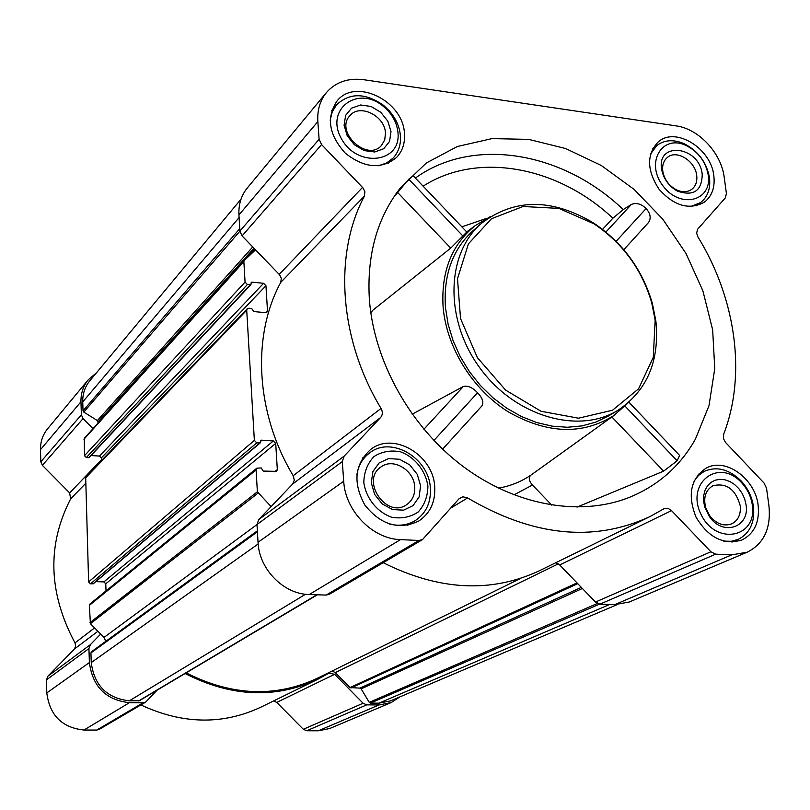 <?xml version="1.0" encoding="UTF-8"?>
<svg xmlns="http://www.w3.org/2000/svg" width="810" height="810" viewBox="0 0 810 810"><rect width="100%" height="100%" fill="white"/><g stroke="black" fill="none" stroke-linecap="round" stroke-linejoin="round"><path stroke-width="1.21" d="M369.421 300.226C366.606 255.352 377.065 217.738 400.788 187.394L426.404 162.942L457.367 146.499L492.024 138.611L528.697 139.381L565.653 148.544L601.293 165.493L634.098 189.388L662.722 219.115L685.969 253.409L702.867 290.81L712.648 329.781L714.764 368.641L708.993 405.688L695.385 439.182C679.884 466.651 657.396 486.243 627.912 497.958C578.806 516.74 514.775 505.339 462.53 466.044C410.397 426.647 374.25 361.918 369.421 300.226M623.811 249.713L648.516 222.517C651.311 218.224 650.511 213.567 646.107 208.555C641.328 203.867 636.417 202.49 631.385 204.424L623.214 209.587L612.866 218.224C558.07 166.536 477.647 151.085 423.114 186.178M466.793 232.024L413.161 175.73L408.756 179.192L393.407 197.599M576.993 507.121L663.603 471.157L677.15 460.799L679.61 455.423L628.935 402.226M560.105 454.177L530.783 475.217C528.343 477.657 528.9 480.927 532.453 485.028L551.812 505.146M370.879 313.328L372.397 310.574L450.735 248.113L466.783 232.024M627.264 403.663L613.757 415.601C582.41 435.193 547.266 433.947 508.326 411.885C472.757 389.65 446.735 347.905 443.141 307.517C440.903 272.079 451.514 244.843 474.964 225.808L490.607 216.472M442.614 449.165L481.909 405.911C483.955 402.317 482.507 397.933 477.566 392.759C472.594 387.524 467.866 385.418 463.381 386.451L412.179 414.204M602.559 229.372L612.866 218.224M713.843 175.881C711.221 148.372 675.499 126.289 658.257 141.902C646.461 154.437 646.734 170.221 659.067 189.256C674.244 206.094 689.361 210.387 704.427 202.135C711.99 196.152 715.129 187.394 713.843 175.881M758.16 505.45C755.386 478.71 725.618 457.154 706.168 468.099C690.616 478.639 687.245 495.001 696.043 517.175C708.436 537.719 723.745 545.322 741.98 539.976C754.343 533.608 759.74 522.096 758.16 505.45M434.697 486.557C433.208 454.744 393.336 431.345 370.666 449.449C354.577 464.241 352.654 482.811 364.925 505.156C380.943 525.012 398.874 530.307 418.709 521.063C430.231 513.337 435.557 501.835 434.697 486.557M404.443 133.468C403.198 100.703 355.074 77.274 336.909 101.169C326.106 117.703 328.911 135.037 345.323 153.191C364.419 168.267 381.55 169.644 396.697 157.322C402.56 150.994 405.132 143.046 404.443 133.468M724.211 177.309L726.418 193.519L725.294 197.923L697.521 229.351L696.64 233.169L697.896 236.844C735.824 298.515 746.709 374.595 723.684 434.16L723.502 438.575L725.365 442.27L764.033 483.033L766.533 488.217L768.963 506.078C771.11 528.393 763.84 543.773 747.164 552.207L731.653 554.89L715.716 554.162L710.886 551.772L671.541 510.624L668.402 508.548L664.018 508.71L649.833 516.659C593.598 542.578 532.858 536.331 467.593 497.947L462.844 496.773L459.078 498.727L422.486 539.622L418.942 540.472L400.505 539.622C372.651 539.035 345.202 510.918 343.713 481.231L342.296 461.599L344.108 456.172L380.568 417.555C382.715 414.933 382.877 411.885 381.044 408.422C338.955 338.853 333.507 253.945 364.389 196.172L364.895 191.767L363.032 187.971L321.59 144.575L319.11 139.249L317.844 121.601C317.156 110.17 320.011 100.491 326.42 92.563C335.715 82.023 348.168 77.74 363.771 79.724L676.087 125.874C698.665 128.76 721.335 153.06 724.211 177.309M399.867 696.894L391.139 702.584L329.731 728.514L318.279 730.802L306.707 730.762L303.315 729.283L276.757 702.422L334.641 674.305L328.941 673.12L317.723 679.327C275.39 698.979 231.184 697.035 185.095 673.515M273.618 700.933L276.757 702.422M317.723 679.327L260.79 707.211C222.548 725.082 182.574 724.322 140.859 704.933M157.059 690.201L145.668 702.118L99.174 729.405L96.694 730.073L83.967 730.033C62.026 727.694 49.633 715.321 46.808 692.914L46.474 679.874L47.891 676.198L74.358 649.073L97.909 631.263M92.978 428.662L83.066 418.598L81.385 414.781L80.959 401.77C80.787 393.336 83.217 386.005 88.249 379.789L47.466 428.976C42.707 434.849 40.389 441.733 40.5 449.621L40.814 461.791L42.373 465.345L69.64 492.925L70.632 498.879C46.889 544.948 48.347 592.96 74.996 642.907L75.715 646.157L74.358 649.073M422.486 539.622L329.397 594.267L326.136 595.077L309.248 594.52C283.733 594.297 259.028 569.187 258.036 542.315L257.003 524.536L258.724 519.585L292.643 484.036L380.568 417.555M271.117 506.594L257.377 491.812L256.092 469.952L256.821 468.19L261.195 467.927L263.189 471.076L276.585 471.369L277.324 469.597L275.704 443.404L273.314 440.954L261.346 440.154L260.283 442.867L256.76 442.857L254.36 440.387L246.716 310.24L247.222 308.782L248.812 308.225L251.707 308.499L253.662 311.556L265.407 312.66L266.956 312.133L267.482 310.655L265.943 285.717L263.604 283.298L251.9 282.123L251.262 282.346L250.938 284.583L247.415 284.523L245.065 282.093L243.861 261.6L244.225 260.496L255.545 249.855L279.632 274.843L281.303 278.296L280.776 282.336C251.596 335.836 255.565 413.09 293.21 475.723L294.303 480.148L292.643 484.036M89.373 457.042L88.675 457.701L86.346 457.559L84.493 455.686L84.28 438.342L244.154 260.587M257.003 524.556L104.034 637.419L90.406 623.72L89.373 605.364L90.001 603.946L256.821 468.19M106.019 590.915L105.766 583.797L103.893 581.904L95.853 581.631M260.283 442.867L93.342 583.757L90.497 583.828L88.614 581.934L85.678 477.05L247.222 308.782M101.432 460.627L101.341 457.933L99.498 456.06L91.024 455.554M317.378 594.793L139.411 700.701L129.347 700.802C106.981 698.271 94.284 685.533 91.246 662.58L90.933 652.951L91.5 651.746L257.367 530.833M617.119 604.645L390.481 700.883L378.867 703.171L370.443 703.09L369.249 702.361L361.128 688.844L359.923 688.115L350.001 687.568L335.289 672.604L332.161 671.004M520.769 578.34L317.409 678.253C275.572 697.744 231.822 695.952 186.168 672.877M104.034 637.419L105.776 641.338M145.668 702.118L143.016 702.817L129.418 702.695C105.918 700.042 92.583 686.657 89.394 662.55L88.938 648.537L90.436 644.598L100.683 634.048M391.139 702.584L378.999 704.963L366.727 704.852L363.103 703.242L334.641 674.305M88.249 379.789L96.471 372.802M254.644 248.913L98.162 422.901L97.372 420.562L83.784 412.087L83.035 410.832L82.742 401.902C82.569 393.842 84.898 386.846 89.718 380.913L240.985 199.24M747.164 552.207L629.218 602.022L614.729 604.645L599.916 604.159L595.471 602.033L559.69 564.965L671.541 510.624M555.559 562.828L559.69 564.965M649.833 516.659L539.43 570.736C491.154 593.295 439.071 590.611 383.181 562.687M255.545 249.855L242.089 235.902L239.881 231.083L238.94 214.923C238.454 204.464 241.208 195.514 247.202 188.102L326.42 92.563M617.949 410.285L608.351 416.046L595.745 422.132L581.955 425.908L567.284 427.265L552.076 426.141L536.676 422.536L521.448 416.522L506.766 408.21L492.986 397.801L480.431 385.53L469.435 371.679L460.242 356.602L453.084 340.666L448.122 324.243L445.48 307.749C443.293 275.238 452.436 249.601 472.898 230.84L481.312 223.449C445.935 253.814 444.346 319.808 479.864 367.932C514.957 416.37 578.31 434.818 617.949 410.285C647.089 390.744 659.735 361.068 655.897 321.246L652.384 303.477C642.431 269.558 622.799 242.716 593.497 222.952C551.742 198.085 514.34 198.258 481.312 223.449M397.447 192.284L450.735 248.113M408.756 179.192L462.905 236.014M624.996 406.083L677.15 460.799M611.874 416.958L663.603 471.157M631.385 204.424L605.9 232.035M646.107 208.555L616.116 241.34M477.566 392.759L433.907 440.478M463.381 386.451L423.873 429.27M655.148 320.112L651.706 302.707C641.955 269.477 622.728 243.192 594.024 223.833L558.829 208.393L523.058 206.499L491.447 218.74L468.423 243.861L457.498 278.731L460.536 318.563L477.363 357.615L505.612 390.106L541.07 411.277L578.502 418.203L612.522 410.225L638.543 388.851L653.285 357.352L655.148 320.112M378.604 165.736L386.572 162.992L393.073 158.102C398.601 152.118 401.041 144.595 400.393 135.543C399.482 126.38 395.665 118.017 388.942 110.444L383.484 105.3C365.33 92.674 349.657 92.543 336.444 104.935L332.201 111.962L330.176 120.285M397.963 132.587C397.173 124.618 393.852 117.339 388.01 110.747L383.262 106.282C357.676 84.726 324.658 109.563 341.445 138.723C357.301 168.288 401.385 162.972 397.963 132.587M391.007 131.635L387.868 121.237L380.761 112.256L371.051 106.464L360.642 104.986L351.57 108.145L345.647 115.354L344.078 125.196L347.207 135.726L354.416 144.798L364.247 150.609L374.726 151.996L383.748 148.706L389.549 141.436L391.007 131.635M690.657 206.55L700.559 202.591C707.717 196.911 710.694 188.629 709.479 177.734L709.398 177.188C706.29 161.686 697.673 150.437 683.549 143.451C673.191 139.239 664.281 139.938 656.829 145.537L650.501 154.102M708.234 175.112L708.163 174.636C705.459 161.16 697.977 151.389 685.695 145.304C661.74 134.217 645.155 163.023 662.995 185.885C680.137 209.263 712.365 201.163 708.234 175.112M702.209 174.292C699.334 145.263 654.976 140.97 661.932 170.738C664.2 179.86 669.424 186.675 677.626 191.201C693.724 196.496 701.926 190.856 702.209 174.292M723.725 541.131L731.217 541.293L738.163 539.419C749.847 533.375 754.96 522.48 753.482 506.736L753.32 505.632C751.67 496.074 747.498 487.721 740.796 480.583C728.868 469.132 716.688 466.054 704.254 471.339L698.493 475.45L693.998 481.201M752.328 505.106L752.186 504.154C750.749 495.841 747.124 488.582 741.292 482.365C718.581 457.65 685.473 483.064 700.994 514.279C715.706 545.94 757.482 537.901 752.328 505.106M746.05 504.741L744.704 499.011L742.244 493.533L738.821 488.622L734.619 484.542L729.871 481.525L724.839 479.753L719.806 479.307L715.058 480.229L710.856 482.476L707.434 485.919L705.004 490.364L703.708 495.568L703.617 501.248L704.74 507.06L709.58 516.81C722.986 536.564 750.06 527.29 746.05 504.741M389.701 524.09C399.087 526.328 407.602 525.163 415.246 520.617C426.121 513.297 431.153 502.413 430.353 487.974C428.956 457.873 391.24 435.719 369.755 452.81C362.667 458.116 358.364 465.497 356.845 474.964M427.903 486.152C425.635 470.65 414.892 457.154 400.545 451.818C390.734 449.955 381.875 451.534 373.977 456.567C367.477 463.431 364.095 472.038 363.801 482.406C365.968 498.18 376.964 511.96 391.564 517.215C401.507 518.947 410.376 517.205 418.183 512.011C424.511 505.025 427.751 496.408 427.903 486.152M420.603 485.727L417.251 474.326L409.738 464.889L399.522 459.27L388.587 458.571L379.08 462.966L372.894 471.623L371.294 482.851L374.635 494.404L382.259 503.952L392.617 509.581L403.623 510.158L413.08 505.612L419.124 496.884L420.603 485.727M385.469 133.012C384.861 115.719 359.549 103.305 349.869 115.719C334.49 131.706 367.254 162.375 381.51 145.425L384.75 139.846L385.469 133.012M414.71 486.749C413.971 470.023 393.113 457.609 381.095 466.884C360.146 480.107 386.289 519.099 406.519 504.772C412.401 500.681 415.135 494.677 414.71 486.749M740.219 505.673C735.531 489.179 726.408 482.547 712.861 485.777C705.621 490.101 703.222 497.38 705.662 507.607L709.712 515.757C716.445 523.969 723.806 526.662 731.805 523.807C738.214 520.425 741.018 514.37 740.219 505.673M696.711 175.527C695.365 160.998 676.542 149.303 667.399 157.423C663.299 160.957 661.841 166.01 663.025 172.57C664.919 180.195 669.283 185.885 676.127 189.672C682.152 192.496 687.376 192.375 691.831 189.297C695.739 186.138 697.37 181.551 696.711 175.527M623.214 209.587C563.284 152.017 473.526 136.009 415.378 178.058M530.783 475.217C521.164 481.707 510.401 486.02 498.514 488.167M486.83 218.285L461.852 226.84M532.453 485.028L513.945 494.9M243.861 261.6L83.956 439.233M245.065 282.093L84.493 455.686M246.716 310.24L85.232 478.234M254.36 440.387L88.614 581.934M256.092 469.952L89.373 605.364M257.377 491.812L89.94 622.657M257.428 531.795L90.933 652.951M258.167 543.966L91.246 662.58M318.279 730.802L378.999 704.963M306.707 730.762L366.727 704.852M303.315 729.283L363.103 703.242M96.694 730.073L143.016 702.817M83.967 730.033L129.418 702.695M46.808 692.914L89.394 662.55M46.474 679.874L88.938 648.537M47.891 676.198L90.436 644.598M74.996 642.907L94.578 627.912M70.632 498.879L85.404 483.651M69.64 492.925L101.402 459.796M42.373 465.345L83.066 418.598M40.814 461.791L81.385 414.781M40.5 449.621L80.959 401.77M609.626 604.483L378.867 703.171M599.532 604.128L370.443 703.09M597.395 603.47L369.249 702.361M582.4 588.485L361.128 688.844M581.317 587.371L359.923 688.115M577.753 583.676L350.973 687.994M577.003 582.896L350.001 687.568M558.353 563.851L335.289 672.604M316.902 594.773L138.702 700.893M305.562 594.246L129.347 700.802M239.74 228.653L83.035 410.832M239.092 217.586L82.742 401.902M257.985 493.179L90.406 623.72M277.324 469.597L274.6 471.754M275.704 443.404L105.766 583.797M273.314 440.954L103.893 581.904M261.346 440.154L260.496 440.873M259.706 443.05L92.877 583.909M256.76 442.857L90.497 583.828M267.482 310.655L265.488 312.67M265.943 285.717L101.341 457.933M263.604 283.298L99.498 456.06M251.9 282.123L251.07 283.014M250.3 284.816L88.675 457.701M247.415 284.523L86.346 457.559M253.986 248.224L98.121 421.818M252.75 246.949L97.372 420.562M239.881 231.194L83.784 412.087M614.729 604.645L731.653 554.89M599.916 604.159L715.716 554.162M595.471 602.033L710.886 551.772M450.816 508.062L467.593 497.947M326.136 595.077L418.942 540.472M309.248 594.52L400.505 539.622M258.036 542.315L343.713 481.231M257.003 524.536L342.296 461.599M258.724 519.585L344.108 456.172M293.21 475.723L381.044 408.422M280.776 282.336L364.389 196.172M279.197 274.357L362.546 187.424M242.089 235.902L321.59 144.575M239.881 231.083L319.11 139.249M238.94 214.923L317.844 121.601M619.599 500.833L627.912 497.958M395.918 193.894L400.788 187.394M474.964 225.808L466.702 231.933M613.757 415.601L538.579 469.648M257.367 530.813L91.5 651.746M250.938 284.583L89.201 457.498M244.225 260.496L84.28 438.342M594.024 223.833L593.497 222.952M651.706 302.707L652.384 303.477M388.051 163.326L393.073 158.102M331.766 110.444L336.444 104.935M383.262 106.282L383.484 105.3M388.01 110.747L388.942 110.444M696.003 205.932L700.559 202.591M652.475 149.07L656.829 145.537M685.695 145.304L683.549 143.451M708.163 174.636L709.398 177.188M731.946 542.123L738.163 539.419M698.301 474.356L704.254 471.339M741.292 482.365L740.796 480.583M752.186 504.154L753.32 505.632M407.612 525.295L415.246 520.617M362.586 458.004L369.755 452.81M709.712 515.757L709.58 516.81M705.662 507.607L704.74 507.06M676.127 189.672L677.626 191.201M663.025 172.57L661.932 170.738"/></g></svg>
